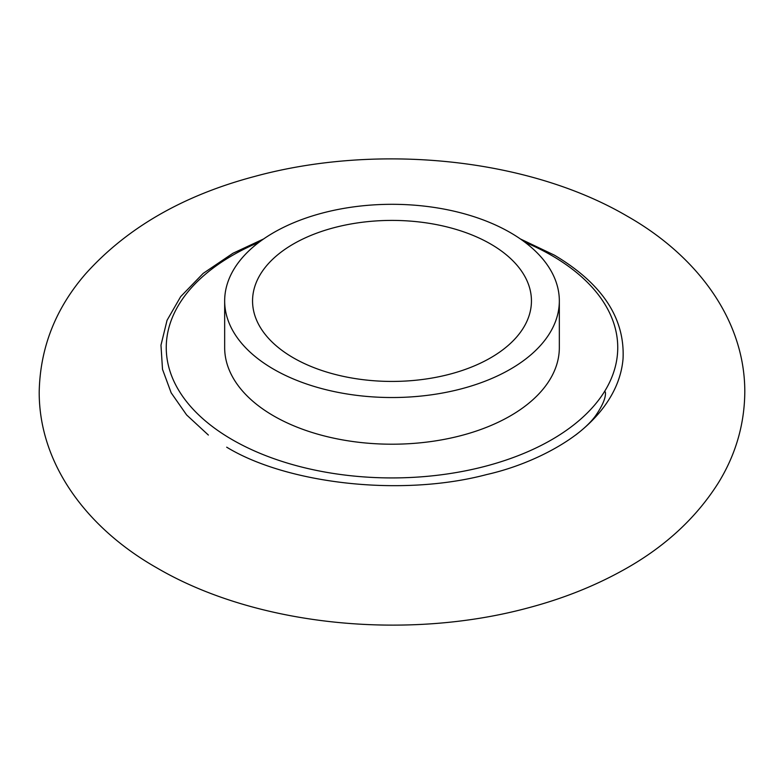 <?xml version="1.0" encoding="UTF-8"?>
<svg xmlns="http://www.w3.org/2000/svg" width="784" height="784" viewBox="0 0 784 784"><rect width="100%" height="100%" fill="white"/><g stroke="black" fill="none" stroke-linecap="round" stroke-linejoin="round"><path stroke-width="1.18" d="M490.608 243.991A139.444 80.507 0 0 0 338.639 226.537A139.444 80.507 0 0 0 252.556 300.919A139.444 80.507 0 0 0 293.392 357.847A139.444 80.507 0 0 0 445.361 375.301A139.444 80.507 0 0 0 531.444 300.919A139.444 80.507 0 0 0 490.608 243.991M224.665 300.919L224.665 347.596A167.335 96.608 0 0 0 273.675 415.912A167.335 96.608 0 0 0 456.033 436.855A167.335 96.608 0 0 0 559.335 347.596L559.335 300.919A167.335 96.608 0 0 0 510.325 232.603A167.335 96.608 0 0 0 327.967 211.66A167.335 96.608 0 0 0 224.665 300.919A167.335 96.608 0 0 0 273.675 369.235A167.335 96.608 0 0 0 456.033 390.177A167.335 96.608 0 0 0 559.335 300.919M258.994 242.285A225.743 130.33 0 0 0 232.378 439.755A225.743 130.33 0 0 0 551.622 439.755A225.743 130.33 0 0 0 551.622 255.437A225.743 130.33 0 0 0 525.006 242.285M575.632 435.051C587.324 426.104 596.977 416.412 604.591 405.975C615.46 391.02 621.604 375.33 623.035 358.925C625.073 318.206 602.2 283.622 554.415 255.163L520.39 238.953M263.61 238.953L232.907 253.281L203.174 273.391L180.683 296.617L167.051 320.293L160.975 345.176L162.504 369.303L171.167 392.823L186.631 414.952L208.368 435.051M627.024 216.061C527.544 157.809 376.8 143.011 254.32 176.537C183.152 195.432 126.949 227.83 85.701 273.734C55.595 308.357 40.092 347.782 39.2 392C39.033 464.726 87.661 528.72 156.976 567.949C256.123 625.995 406.161 640.91 528.426 607.806C562.148 598.858 593.057 586.667 621.163 571.252C663.235 548.388 695.692 518.832 718.546 482.572C735.745 454.514 744.496 424.33 744.8 392C744.967 319.274 696.339 255.28 627.024 216.061M226.694 447.184C286.336 483.552 400.712 497.36 486.717 474.545C537.256 463.148 582.375 435.698 596.536 414.373C603.131 404.426 606.071 396.969 605.356 392"/></g></svg>
